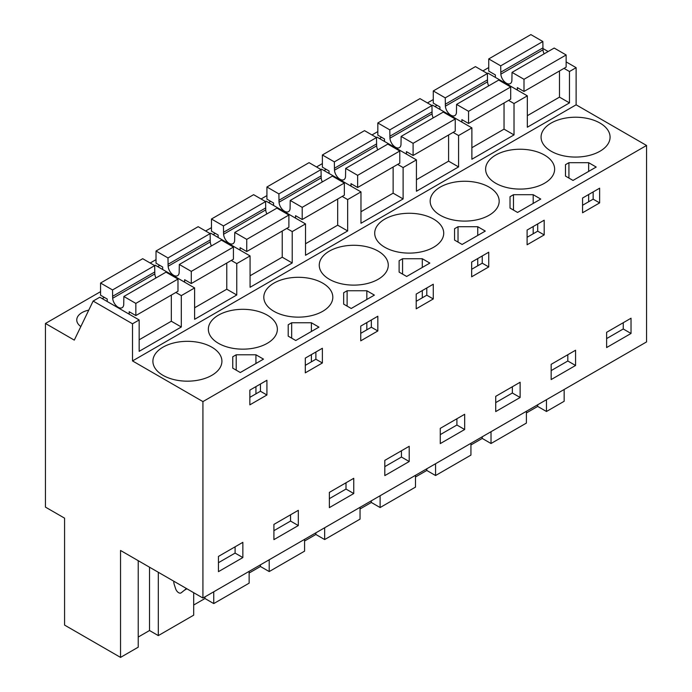 <?xml version="1.0" encoding="UTF-8"?>
<svg xmlns="http://www.w3.org/2000/svg" width="692" height="692" viewBox="0 0 692 692"><rect width="100%" height="100%" fill="white"/><g stroke="black" fill="none" stroke-linecap="round" stroke-linejoin="round"><path stroke-width="1.04" d="M564.006 68.361L569.473 71.518L576.125 67.669L576.125 104.812L646.553 145.467L646.553 341.917L202.929 598.035L202.929 401.594L646.553 145.467M542.891 48.483L548.159 51.528M566.143 61.908L576.125 67.669M202.929 598.035L120.538 550.469L120.538 657.4L64.581 625.092L64.581 518.161L45.447 507.115L45.447 323.475L74.286 340.118L93.135 301.063L132.509 323.795L139.161 319.955L139.161 351.328L181.304 326.996L181.304 295.622L194.616 287.933L194.616 319.315L236.759 294.982L236.759 263.609L243.411 259.76L250.072 255.919L250.072 287.292L292.214 262.969L292.214 231.586L305.518 223.905L305.518 255.279L347.661 230.946L347.661 199.573L360.973 191.892L360.973 223.265L403.116 198.933L403.116 167.559L409.768 163.719L416.428 159.878L416.428 191.251L458.571 166.919L458.571 135.545L471.875 127.864L471.875 159.238L514.018 134.905L514.018 103.532L527.33 95.842L527.33 127.224L569.473 102.892L569.473 71.518M132.509 323.795L132.509 360.93L576.125 104.812M564.162 389.484L564.162 401.282L546.472 411.489L546.472 399.699M527.33 115.694L559.491 97.131L569.473 102.892M514.018 103.532L508.559 100.375M527.33 95.842L487.955 73.118L487.324 73.482M471.875 147.707L504.036 129.145L514.018 134.905M471.875 127.864L432.509 105.132L431.869 105.495M458.571 135.545L453.104 132.388M416.428 179.73L448.589 161.158L458.571 166.919M416.428 159.878L377.053 137.146L376.413 137.509M403.116 167.559L397.649 164.402M360.973 211.743L393.134 193.172L403.116 198.933M360.973 191.892L321.598 169.159L320.967 169.531M347.661 199.573L342.203 196.424M305.518 243.757L337.679 225.185L347.661 230.946M305.518 223.905L266.152 201.173L265.512 201.545M292.214 231.586L286.748 228.438M250.072 275.771L282.232 257.199L292.214 262.969M250.072 255.919L210.697 233.187L210.057 233.559M236.759 263.609L231.292 260.452M194.616 307.784L226.777 289.221L236.759 294.982M194.616 287.933L155.242 265.209L154.61 265.572M181.304 295.622L175.846 292.465M139.161 339.798L171.322 321.235L181.304 326.996M139.161 319.955L99.795 297.223L93.135 301.063M132.509 360.93L202.929 401.594M551.169 151.237A34.505 19.921 -0 0 0 588.78 155.553A34.505 19.921 -0 0 0 610.076 137.146A34.505 19.921 -0 0 0 599.973 123.055A34.505 19.921 -0 0 0 562.371 118.739A34.505 19.921 -0 0 0 541.066 137.146A34.505 19.921 -0 0 0 551.169 151.237M573.019 180.43L596.201 167.049L588.65 162.689L568.928 162.689L567.198 163.684L565.468 164.687L565.468 176.071L573.019 180.43M495.723 183.25A34.505 19.921 -0 0 0 533.324 187.567A34.505 19.921 -0 0 0 554.629 169.159A34.505 19.921 -0 0 0 544.518 155.077A34.505 19.921 -0 0 0 506.916 150.752A34.505 19.921 -0 0 0 485.611 169.159A34.505 19.921 -0 0 0 495.723 183.25M418.253 269.785L429.844 263.09L422.293 258.73L402.571 258.73L399.111 260.728L399.111 272.112L406.662 276.471L418.253 269.785M462.118 244.458L485.291 231.076L477.748 226.717L458.026 226.717L454.566 228.715L454.566 240.098L462.118 244.458M517.573 212.444L540.746 199.062L533.195 194.703L513.473 194.703L510.021 196.701L510.021 208.084L517.573 212.444M329.366 279.291A34.505 19.921 -0 0 0 366.968 283.608A34.505 19.921 -0 0 0 388.273 265.209A34.505 19.921 -0 0 0 378.161 251.118A34.505 19.921 -0 0 0 340.559 246.802A34.505 19.921 -0 0 0 319.254 265.209A34.505 19.921 -0 0 0 329.366 279.291M345.394 291.747L343.665 292.742L343.665 304.134L351.216 308.485L374.389 295.112L366.838 290.752L347.116 290.752L345.394 291.747M288.209 324.764L288.209 336.148L295.761 340.507L318.934 327.126L311.391 322.766L291.669 322.766L288.209 324.764L288.209 336.148M322.714 283.132A34.505 19.921 -0 0 0 285.104 278.815A34.505 19.921 -0 0 0 263.808 297.223A34.505 19.921 -0 0 0 273.911 311.305A34.505 19.921 -0 0 0 311.512 315.63A34.505 19.921 -0 0 0 332.817 297.223A34.505 19.921 -0 0 0 322.714 283.132M267.259 315.145A34.505 19.921 -0 0 0 229.657 310.829A34.505 19.921 -0 0 0 208.353 329.236A34.505 19.921 -0 0 0 218.456 343.327A34.505 19.921 -0 0 0 256.066 347.643A34.505 19.921 -0 0 0 277.362 329.236A34.505 19.921 -0 0 0 267.259 315.145M236.214 354.78L232.754 356.778L232.754 368.161L240.306 372.521L263.488 359.139L255.936 354.78L236.214 354.78L236.214 370.159M384.813 247.278A34.505 19.921 -0 0 0 422.423 251.594A34.505 19.921 -0 0 0 443.719 233.187A34.505 19.921 -0 0 0 433.616 219.105A34.505 19.921 -0 0 0 396.014 214.788A34.505 19.921 -0 0 0 374.709 233.187A34.505 19.921 -0 0 0 384.813 247.278M163.009 375.341A34.505 19.921 -0 0 0 200.611 379.657A34.505 19.921 -0 0 0 221.916 361.25A34.505 19.921 -0 0 0 211.804 347.168A34.505 19.921 -0 0 0 174.202 342.843A34.505 19.921 -0 0 0 152.897 361.25A34.505 19.921 -0 0 0 163.009 375.341M440.268 215.264A34.505 19.921 -0 0 0 477.869 219.58A34.505 19.921 -0 0 0 499.174 201.173A34.505 19.921 -0 0 0 489.071 187.091A34.505 19.921 -0 0 0 451.461 182.775A34.505 19.921 -0 0 0 430.165 201.173A34.505 19.921 -0 0 0 440.268 215.264M45.447 323.475L100.565 291.652M150.173 263.012L156.02 259.638M205.628 230.998L211.475 227.625M261.074 198.985L266.922 195.602M316.529 166.971L322.377 163.589M371.985 134.949L377.832 131.575M427.431 102.935L433.278 99.561M482.886 70.921L488.734 67.548M104.345 297.387L102.208 298.615M437.059 105.296L434.922 106.525M270.702 201.337L268.565 202.574M381.603 137.31L379.476 138.538M326.157 169.324L324.02 170.552M159.8 265.365L157.664 266.602M215.247 233.351L213.119 234.588M88.758 310.137A18.035 10.415 -0 0 0 76.76 319.955A18.035 10.415 -0 0 0 80.834 326.546M631.026 318.225L606.624 332.316L606.624 347.548L631.026 333.466L631.026 318.225M599.635 202.903L582.56 212.764L582.56 198.042L599.635 188.181L599.635 202.903L593.148 199.158L582.56 205.273M353.759 478.302L329.366 492.384L329.366 507.625L353.759 493.534L353.759 478.302M416.203 308.814L416.203 294.083L433.278 284.222L433.278 298.953L416.203 308.814M384.813 460.37L384.813 475.612L409.214 461.521L409.214 446.288L384.813 460.37M471.659 276.8L471.659 262.069L488.734 252.208L488.734 266.939L471.659 276.8M544.189 234.917L527.105 244.778L527.105 230.055L544.189 220.194L544.189 234.917L537.701 231.171L527.105 237.287M551.169 364.329L551.169 379.562L575.571 365.48L575.571 350.238L551.169 364.329M440.268 428.357L440.268 443.598L464.669 429.507L464.669 414.274L440.268 428.357M360.748 326.096L377.832 316.235L377.832 330.966L360.748 340.827L360.748 326.096M298.313 510.315L273.911 524.406L273.911 539.639L298.313 525.557L298.313 510.315M313.839 367.91L305.302 372.841L305.302 358.11L322.377 348.258L322.377 362.98L313.839 367.91M266.922 394.994L266.922 380.271L249.847 390.132L249.847 404.855L266.922 394.994L260.434 391.248L249.847 397.364M242.857 542.329L218.456 556.42L218.456 571.653L242.857 557.57L242.857 542.329M520.125 397.493L520.125 382.252L495.723 396.343L495.723 411.576L520.125 397.493L512.357 393.013L512.357 386.742M546.472 411.489L537.684 406.42L526.396 412.942M470.941 444.956L482.238 438.434L491.017 443.511L526.396 423.08L526.396 411.29M415.494 476.97L426.782 470.456L435.562 475.525L470.941 455.094L470.941 443.304M360.039 508.983L371.327 502.47L380.116 507.539L415.494 487.107L415.494 475.317M304.584 540.997L315.881 534.483L324.66 539.552L360.039 519.13L360.039 507.331M249.137 573.019L260.426 566.497L269.205 571.566L304.584 551.143L304.584 539.353M193.682 605.033L204.97 598.511L213.75 603.58L249.137 583.157L249.137 571.367M138.227 637.047L149.524 630.524L158.304 635.602L193.682 615.171L193.682 592.698M120.538 657.4L138.227 647.184L138.227 560.684M593.148 199.158L593.148 191.926M565.468 164.687L565.468 176.071M568.928 162.689L568.928 178.069M588.65 162.689L588.65 171.408M588.65 194.521L588.65 201.761M433.278 298.953L426.791 295.207L416.203 301.314M426.791 295.207L426.791 287.967M399.111 260.728L399.111 272.112M402.571 258.73L402.571 274.11M422.293 258.73L422.293 267.449M422.293 290.571L422.293 297.802M488.734 266.939L482.246 263.185L471.659 269.3M482.246 263.185L482.246 255.953M454.566 228.715L454.566 240.098M458.026 226.717L458.026 242.096M477.748 226.717L477.748 235.436M477.748 258.557L477.748 265.789M537.701 231.171L537.701 223.94M510.021 196.701L510.021 208.084M513.473 194.703L513.473 210.083M533.195 194.703L533.195 203.422M533.195 226.535L533.195 233.775M347.116 290.752L347.116 306.123M343.665 292.742L343.665 304.134M366.838 290.752L366.838 299.463M366.838 322.584L366.838 329.816M377.832 330.966L371.344 327.221L360.748 333.336M371.344 327.221L371.344 319.981M291.669 322.766L291.669 338.137M311.391 322.766L311.391 331.485M311.391 354.598L311.391 361.829M322.377 362.98L315.889 359.235L305.302 365.35M315.889 359.235L315.889 352.003M232.754 356.778L232.754 368.161M255.936 354.78L255.936 363.499M255.936 386.612L255.936 393.852M260.434 391.248L260.434 384.017M631.026 333.466L623.258 328.977L623.258 322.706M623.258 328.977L606.624 338.587M353.759 493.534L346 489.054L346 482.782M346 489.054L329.366 498.664M409.214 461.521L401.455 457.04L401.455 450.769M401.455 457.04L384.813 466.642M575.571 365.48L567.812 360.999L567.812 354.719M567.812 360.999L551.169 370.601M464.669 429.507L456.902 425.026L456.902 418.755M456.902 425.026L440.268 434.628M298.313 525.557L290.545 521.067L290.545 514.796M290.545 521.067L273.911 530.678M242.857 557.57L235.098 553.09L235.098 546.81M235.098 553.09L218.456 562.691M512.357 393.013L495.723 402.614M158.304 635.602L158.304 572.267M204.97 598.511L204.97 596.859M213.75 603.58L213.75 591.79M260.426 566.497L260.426 564.845M269.205 571.566L269.205 559.776M315.881 534.483L315.881 532.831M324.66 539.552L324.66 527.762M371.327 502.47L371.327 500.818M380.116 507.539L380.116 495.749M426.782 470.456L426.782 468.804M435.562 475.525L435.562 463.726M482.238 438.434L482.238 436.782M491.017 443.511L491.017 431.713M537.684 406.42L537.684 404.768M149.524 630.524L149.524 567.198M173.787 581.211A7.846 4.524 -120 0 0 174.289 584.645L175.63 588.736A4.706 2.716 -120 0 0 181.001 592.932A4.706 2.716 -120 0 0 181.2 592.802L184.479 590.181A47.056 27.17 -120 0 0 186.33 588.451M517.348 90.081L517.348 87.616L524 91.456L524 79.295L512.028 72.383L511.89 80.54A7.846 4.524 60 0 1 510.289 83.585A7.846 4.524 60 0 1 504.468 81.717A7.846 4.524 60 0 1 500.844 74.165L500.705 65.844L488.734 58.932L488.734 71.094L495.386 74.935L495.386 77.409M544.128 53.855A7.846 4.524 -120 0 1 542.986 49.833L542.848 41.511L530.876 34.6L488.734 58.932M559.491 97.131L559.491 70.973M524 79.295L566.143 54.962L566.143 67.124L524 91.456M566.143 54.962L554.18 48.051L512.028 72.383M542.848 47.912L500.705 72.245M542.848 41.511L500.705 65.844M461.893 122.095L461.893 119.63L468.553 123.47L468.553 111.308L456.582 104.397L456.443 112.562A7.846 4.524 60 0 1 454.834 115.599A7.846 4.524 60 0 1 449.022 113.73A7.846 4.524 60 0 1 445.388 106.179L445.25 97.857L433.278 90.946L433.278 103.117L439.939 106.957L439.939 109.422M488.673 85.869A7.846 4.524 -120 0 1 487.531 81.846L487.393 73.525L475.43 66.614L433.278 90.946M504.036 129.145L504.036 102.987M468.553 111.308L510.696 86.976L510.696 99.146L468.553 123.47M510.696 86.976L498.724 80.064L456.582 104.397M487.393 79.926L445.25 104.258M487.393 73.525L445.25 97.857M406.446 154.117L406.446 151.643L413.098 155.492L413.098 143.322L401.126 136.41L400.988 144.576A7.846 4.524 60 0 1 399.388 147.621A7.846 4.524 60 0 1 393.566 145.744A7.846 4.524 60 0 1 389.942 138.192L389.804 129.871L377.832 122.96L377.832 135.13L384.484 138.971L384.484 141.436M433.218 117.882A7.846 4.524 -120 0 1 432.085 113.86L431.946 105.539L419.975 98.627L377.832 122.96M448.589 161.158L448.589 135.001M413.098 143.322L455.241 118.989L455.241 131.16L413.098 155.492M455.241 118.989L443.269 112.078L401.126 136.41M431.946 111.948L389.804 136.272M431.946 105.539L389.804 129.871M350.991 186.131L350.991 183.665L357.643 187.506L357.643 175.335L345.671 168.424L345.533 176.59A7.846 4.524 60 0 1 343.933 179.635A7.846 4.524 60 0 1 338.111 177.766A7.846 4.524 60 0 1 334.487 170.206L334.348 161.885L322.377 154.973L322.377 167.144L329.029 170.985L329.029 173.45M377.771 149.896A7.846 4.524 -120 0 1 376.63 145.882L376.491 137.552L364.52 130.641L322.377 154.973M393.134 193.172L393.134 167.014M357.643 175.335L399.786 151.003L399.786 163.174L357.643 187.506M399.786 151.003L387.814 144.092L345.671 168.424M376.491 143.962L334.348 168.294M376.491 137.552L334.348 161.885M295.536 218.144L295.536 215.679L302.196 219.52L302.196 207.349L290.225 200.446L290.086 208.603A7.846 4.524 60 0 1 288.478 211.648A7.846 4.524 60 0 1 282.665 209.78A7.846 4.524 60 0 1 279.032 202.228L278.893 193.907L266.922 186.996L266.922 199.158L273.582 202.998L273.582 205.463M322.316 181.91A7.846 4.524 -120 0 1 321.175 177.896L321.036 169.575L309.065 162.663L266.922 186.996M337.679 225.185L337.679 199.028M302.196 207.349L344.339 183.025L344.339 195.187L302.196 219.52M344.339 183.025L332.368 176.114L290.225 200.446M321.036 175.976L278.893 200.308M321.036 169.575L278.893 193.907M240.089 250.158L240.089 247.693L246.741 251.533L246.741 239.371L234.77 232.46L234.631 240.617A7.846 4.524 60 0 1 233.031 243.662A7.846 4.524 60 0 1 227.21 241.793A7.846 4.524 60 0 1 223.585 234.242L223.447 225.921L211.475 219.009L211.475 231.171L218.127 235.012L218.127 237.477M266.861 213.932A7.846 4.524 -120 0 1 265.728 209.91L265.59 201.588L253.618 194.677L211.475 219.009M282.232 257.199L282.232 231.042M246.741 239.371L288.884 215.039L288.884 227.201L246.741 251.533M288.884 215.039L276.912 208.128L234.77 232.46M265.59 207.989L223.447 232.322M265.59 201.588L223.447 225.921M184.634 282.172L184.634 279.706L191.286 283.547L191.286 271.385L179.315 264.474L179.176 272.631A7.846 4.524 60 0 1 177.576 275.675A7.846 4.524 60 0 1 171.754 273.807A7.846 4.524 60 0 1 168.13 266.256L167.992 257.934L156.02 251.023L156.02 263.185L162.672 267.025L162.672 269.499M211.415 245.945A7.846 4.524 -120 0 1 210.273 241.923L210.134 233.602L198.163 226.691L156.02 251.023M226.777 289.221L226.777 263.064M191.286 271.385L233.429 247.053L233.429 259.215L191.286 283.547M233.429 247.053L221.457 240.141L179.315 264.474M210.134 240.003L167.992 264.335M210.134 233.602L167.992 257.934M129.179 314.185L129.179 311.72L135.84 315.561L135.84 303.399L123.868 296.487L123.73 304.653A7.846 4.524 60 0 1 122.121 307.689A7.846 4.524 60 0 1 116.308 305.821A7.846 4.524 60 0 1 112.675 298.269L112.536 289.948L100.565 283.037L100.565 295.207L107.225 299.048L107.225 301.513M155.96 277.959A7.846 4.524 -120 0 1 154.818 273.937L154.679 265.616L142.708 258.704L100.565 283.037M171.322 321.235L171.322 295.077M135.84 303.399L177.982 279.066L177.982 291.237L135.84 315.561M177.982 279.066L166.011 272.155L123.868 296.487M154.679 272.017L112.536 296.349M154.679 265.616L112.536 289.948M186.901 588.78L184.479 590.181M542.986 49.833L500.844 74.165M487.531 81.846L445.388 106.179M432.085 113.86L389.942 138.192M376.63 145.882L334.487 170.206M321.175 177.896L279.032 202.228M265.728 209.91L223.585 234.242M210.273 241.923L168.13 266.256M154.818 273.937L112.675 298.269"/></g></svg>
